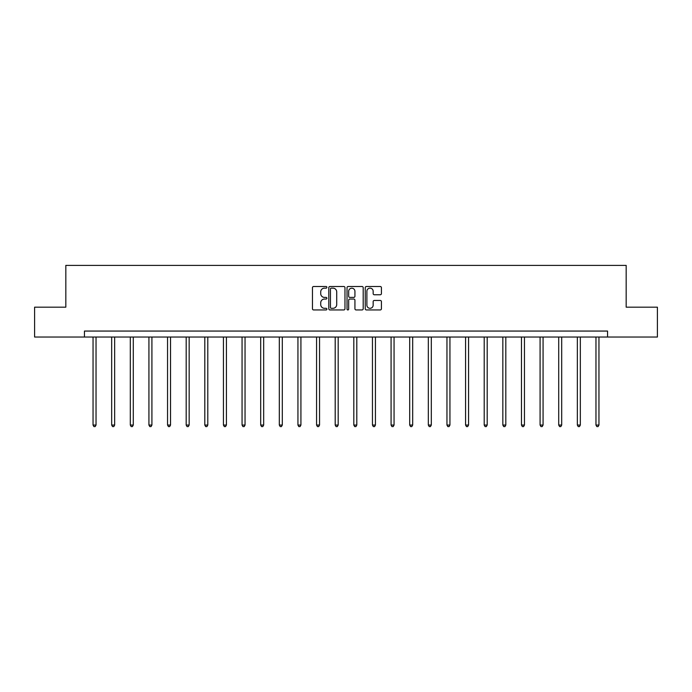 <?xml version="1.0" encoding="UTF-8"?>
<svg xmlns="http://www.w3.org/2000/svg" width="692" height="692" viewBox="0 0 692 692"><rect width="100%" height="100%" fill="white"/><g stroke="black" fill="none" stroke-linecap="round" stroke-linejoin="round"><path stroke-width="1.04" d="M326.892 287.327A0.822 0.822 0 0 0 326.079 286.505L313.623 286.505A1.168 1.168 0 0 0 312.455 287.682L312.455 308.779A1.168 1.168 0 0 0 313.623 309.947L326.079 309.947A0.822 0.822 0 0 0 326.892 309.125A0.822 0.822 0 0 0 326.079 308.303L324.462 308.303A3.754 3.754 0 0 1 320.716 304.558L320.716 302.802A3.754 3.754 0 0 1 324.462 299.048L326.079 299.048A0.822 0.822 0 0 0 326.892 298.226A0.822 0.822 0 0 0 326.079 297.404L324.462 297.404A3.754 3.754 0 0 1 320.716 293.659L320.716 291.894A3.754 3.754 0 0 1 324.462 288.149L326.079 288.149A0.822 0.822 0 0 0 326.892 287.327M380.254 294.766A1.168 1.168 0 0 0 381.422 293.598L381.422 287.682A1.168 1.168 0 0 0 380.254 286.505L366.423 286.505A1.168 1.168 0 0 0 365.246 287.682L365.246 308.779A1.168 1.168 0 0 0 366.423 309.947L380.254 309.947A1.168 1.168 0 0 0 381.422 308.779L381.422 301.625A1.168 1.168 0 0 0 380.254 300.458L374.337 300.458A1.168 1.168 0 0 0 373.161 301.625L373.161 305.172A3.131 3.131 0 0 1 370.03 308.303A3.131 3.131 0 0 1 366.89 305.172L366.89 291.28A3.131 3.131 0 0 1 370.03 288.149A3.131 3.131 0 0 1 373.161 291.28L373.161 293.598A1.168 1.168 0 0 0 374.337 294.766L380.254 294.766M84.45 337.03L34.6 337.03L34.6 307.179L65.826 307.179L65.826 265.391L626.173 265.391L626.173 307.179L657.4 307.179L657.4 337.03L607.55 337.03L607.55 331.061L84.45 331.061L84.45 337.03L607.55 337.03M344.971 287.682A1.168 1.168 0 0 0 343.803 286.505L329.972 286.505A1.168 1.168 0 0 0 328.804 287.682L328.804 308.779A1.168 1.168 0 0 0 329.972 309.947L343.803 309.947A1.168 1.168 0 0 0 344.971 308.779L344.971 287.682M348.197 286.505L362.028 286.505A1.168 1.168 0 0 1 363.196 287.682L363.196 308.779A1.168 1.168 0 0 1 362.028 309.947L356.112 309.947A1.168 1.168 0 0 1 354.935 308.779L354.935 300.216A1.168 1.168 0 0 0 353.768 299.048L349.841 299.048A1.168 1.168 0 0 0 348.664 300.216L348.664 309.125A0.822 0.822 0 0 1 347.842 309.947A0.822 0.822 0 0 1 347.029 309.125L347.029 287.682A1.168 1.168 0 0 1 348.197 286.505M331.26 288.149A0.822 0.822 0 0 0 330.439 288.971L330.439 307.49A0.822 0.822 0 0 0 331.26 308.303L332.964 308.303A3.754 3.754 0 0 0 336.71 304.558L336.71 291.894A3.754 3.754 0 0 0 332.964 288.149L331.26 288.149M354.935 291.341A3.131 3.131 0 0 0 351.804 288.209A3.131 3.131 0 0 0 348.664 291.341L348.664 296.237A1.168 1.168 0 0 0 349.841 297.404L353.768 297.404A1.168 1.168 0 0 0 354.935 296.237L354.935 291.341M93.048 337.03L93.048 425.052L96.032 425.052L96.032 337.03M96.032 425.052L95.133 426.609L93.939 426.609L93.048 425.052M111.671 337.03L111.671 425.052L114.656 425.052L114.656 337.03M114.656 425.052L113.765 426.609L112.571 426.609L111.671 425.052M130.304 337.03L130.304 425.052L133.288 425.052L133.288 337.03M133.288 425.052L132.388 426.609L131.195 426.609L130.304 425.052M148.927 337.03L148.927 425.052L151.911 425.052L151.911 337.03M151.911 425.052L151.02 426.609L149.827 426.609L148.927 425.052M167.55 337.03L167.55 425.052L170.535 425.052L170.535 337.03M170.535 425.052L169.644 426.609L168.45 426.609L167.55 425.052M186.183 337.03L186.183 425.052L189.167 425.052L189.167 337.03M189.167 425.052L188.267 426.609L187.074 426.609L186.183 425.052M204.806 337.03L204.806 425.052L207.79 425.052L207.79 337.03M207.79 425.052L206.899 426.609L205.706 426.609L204.806 425.052M223.438 337.03L223.438 425.052L226.422 425.052L226.422 337.03M226.422 425.052L225.523 426.609L224.329 426.609L223.438 425.052M242.062 337.03L242.062 425.052L245.046 425.052L245.046 337.03M245.046 425.052L244.146 426.609L242.953 426.609L242.062 425.052M260.685 337.03L260.685 425.052L263.669 425.052L263.669 337.03M263.669 425.052L262.778 426.609L261.585 426.609L260.685 425.052M279.317 337.03L279.317 425.052L282.301 425.052L282.301 337.03M282.301 425.052L281.402 426.609L280.208 426.609L279.317 425.052M297.941 337.03L297.941 425.052L300.925 425.052L300.925 337.03M300.925 425.052L300.034 426.609L298.84 426.609L297.941 425.052M316.564 337.03L316.564 425.052L319.548 425.052L319.548 337.03M319.548 425.052L318.657 426.609L317.464 426.609L316.564 425.052M335.196 337.03L335.196 425.052L338.18 425.052L338.18 337.03M338.18 425.052L337.281 426.609L336.087 426.609L335.196 425.052M353.82 337.03L353.82 425.052L356.804 425.052L356.804 337.03M356.804 425.052L355.913 426.609L354.719 426.609L353.82 425.052M372.452 337.03L372.452 425.052L375.436 425.052L375.436 337.03M375.436 425.052L374.536 426.609L373.343 426.609L372.452 425.052M391.075 337.03L391.075 425.052L394.059 425.052L394.059 337.03M394.059 425.052L393.16 426.609L391.966 426.609L391.075 425.052M409.699 337.03L409.699 425.052L412.683 425.052L412.683 337.03M412.683 425.052L411.792 426.609L410.598 426.609L409.699 425.052M428.331 337.03L428.331 425.052L431.315 425.052L431.315 337.03M431.315 425.052L430.415 426.609L429.222 426.609L428.331 425.052M446.954 337.03L446.954 425.052L449.938 425.052L449.938 337.03M449.938 425.052L449.047 426.609L447.854 426.609L446.954 425.052M465.578 337.03L465.578 425.052L468.562 425.052L468.562 337.03M468.562 425.052L467.671 426.609L466.477 426.609L465.578 425.052M484.21 337.03L484.21 425.052L487.194 425.052L487.194 337.03M487.194 425.052L486.294 426.609L485.101 426.609L484.21 425.052M502.833 337.03L502.833 425.052L505.817 425.052L505.817 337.03M505.817 425.052L504.926 426.609L503.733 426.609L502.833 425.052M521.465 337.03L521.465 425.052L524.449 425.052L524.449 337.03M524.449 425.052L523.55 426.609L522.356 426.609L521.465 425.052M540.089 337.03L540.089 425.052L543.073 425.052L543.073 337.03M543.073 425.052L542.173 426.609L540.98 426.609L540.089 425.052M558.712 337.03L558.712 425.052L561.696 425.052L561.696 337.03M561.696 425.052L560.805 426.609L559.612 426.609L558.712 425.052M577.344 337.03L577.344 425.052L580.328 425.052L580.328 337.03M580.328 425.052L579.429 426.609L578.235 426.609L577.344 425.052M595.968 337.03L595.968 425.052L598.952 425.052L598.952 337.03M598.952 425.052L598.061 426.609L596.867 426.609L595.968 425.052"/></g></svg>
